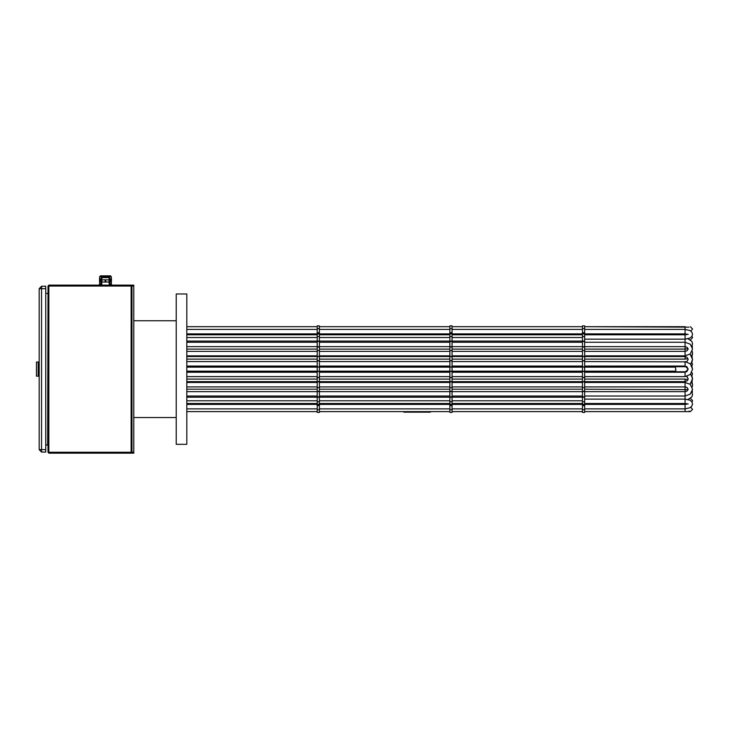 <?xml version="1.0" encoding="UTF-8"?>
<svg xmlns="http://www.w3.org/2000/svg" width="729" height="729" viewBox="0 0 729 729"><rect width="100%" height="100%" fill="white"/><g stroke="black" fill="none" stroke-linecap="round" stroke-linejoin="round"><path stroke-width="0.55" stroke-dasharray="3.65 2.73" d="M176.19 432.124L176.19 436.99L176.19 432.124M186.806 432.124L186.806 436.99L186.806 432.124M176.19 415.248L176.19 420.114L176.19 415.248M186.806 415.248L186.806 420.114L186.806 415.248M186.806 386.015L186.806 390.881L186.806 386.015M176.19 352.262L176.19 357.128L176.19 352.262M186.806 352.262L186.806 357.128L186.806 352.262M176.19 323.029L176.19 327.895L176.19 323.029M186.806 323.029L186.806 327.895L186.806 323.029M176.19 306.153L176.19 311.019L176.19 306.153M186.806 306.153L186.806 311.019L186.806 306.153M176.19 444.298L176.19 293.987M186.806 444.298L186.806 293.987M176.19 406.636L176.19 404.376L176.19 406.636M186.806 406.636L186.806 404.376L186.806 406.636M176.19 401.333L176.19 399.073L176.19 401.333M186.806 401.333L186.806 399.073L186.806 401.333M176.19 393.851L176.19 396.102L176.19 393.851M186.806 393.851L186.806 396.102L186.806 393.851M176.19 384.666L176.19 382.406L176.19 384.666M186.806 384.666L186.806 382.406L186.806 384.666M176.19 374.451L176.19 372.191L176.19 374.451M186.806 374.451L186.806 372.191L186.806 374.451M176.19 363.835L176.19 366.095L176.19 363.835M186.806 363.835L186.806 366.095L186.806 363.835M176.19 353.62L176.19 355.88L176.19 353.62M186.806 353.62L186.806 355.88L186.806 353.62M176.19 344.434L176.19 342.174L176.19 344.434M186.806 344.434L186.806 342.174L186.806 344.434M176.19 336.953L176.19 339.213L176.19 336.953M186.806 336.953L186.806 339.213L186.806 336.953M176.19 331.649L176.19 333.9L176.19 331.649M186.806 331.649L186.806 333.9L186.806 331.649M176.19 328.916L176.19 326.656L176.19 328.916M186.806 328.916L186.806 326.656L186.806 328.916M176.19 397.651L176.19 399.911L176.19 397.651M186.806 397.651L186.806 399.911L186.806 397.651M176.19 391.418L176.19 389.158L176.19 391.418M186.806 391.418L186.806 389.158L186.806 391.418M176.19 383.882L176.19 386.142L176.19 383.882M186.806 383.882L186.806 386.142L186.806 383.882M176.19 373.795L176.19 376.055L176.19 373.795M186.806 373.795L186.806 376.055L186.806 373.795M176.19 364.491L176.19 362.231L176.19 364.491M186.806 364.491L186.806 362.231L186.806 364.491M176.19 354.394L176.19 356.654L176.19 354.394M186.806 354.394L186.806 356.654L186.806 354.394M176.19 346.867L176.19 344.607L176.19 346.867M186.806 346.867L186.806 344.607L186.806 346.867M176.19 340.634L176.19 338.374L176.19 340.634M186.806 340.634L186.806 338.374L186.806 340.634M176.19 337.755L176.19 335.495L176.19 337.755M186.806 337.755L186.806 335.495L186.806 337.755M176.19 388.839L176.19 386.58L176.19 388.839M186.806 388.839L186.806 386.58L186.806 388.839M176.19 381.331L176.19 383.591L176.19 381.331M186.806 381.331L186.806 383.591L186.806 381.331M176.19 356.955L176.19 354.695L176.19 356.955M186.806 356.955L186.806 354.695L186.806 356.955M176.19 349.446L176.19 351.706L176.19 349.446M186.806 349.446L186.806 351.706L186.806 349.446M176.19 346.594L176.19 348.854L176.19 346.594M186.806 346.594L186.806 348.854L186.806 346.594M176.19 355.433L176.19 357.693L176.19 355.433M186.806 355.433L186.806 357.693L186.806 355.433M176.19 364.281L176.19 362.021L176.19 364.281M186.806 364.281L186.806 362.021L186.806 364.281M176.19 409.37L176.19 411.63L176.19 409.37M186.806 409.37L186.806 411.63L186.806 409.37M176.19 400.531L176.19 398.271L176.19 400.531M186.806 400.531L186.806 398.271L186.806 400.531M176.19 391.692L176.19 389.432L176.19 391.692M186.806 391.692L186.806 389.432L186.806 391.692M176.19 382.843L176.19 385.103L176.19 382.843M186.806 382.843L186.806 385.103L186.806 382.843M176.19 405.397L176.19 403.356L176.19 405.397M186.806 405.397L186.806 403.356L186.806 405.397M176.19 374.004L176.19 371.754L176.19 374.004M186.806 374.004L186.806 371.754L186.806 374.004M176.19 369.138L176.19 371.179L176.19 369.138M176.19 365.603L176.19 362.067L176.19 365.603M176.19 372.683L176.19 376.219L176.19 372.683M176.19 361.63L176.19 366.049L176.19 361.63M176.19 376.656L176.19 372.237L176.19 376.656M176.19 382.588L176.19 379.563L176.19 382.588M176.19 387.582L176.19 393.624L176.19 387.582M176.19 379.773L176.19 386.434L176.19 379.773M176.19 350.695L176.19 344.653L176.19 350.695M176.19 355.697L176.19 351.852L176.19 355.697M176.19 347.888L176.19 351.66L176.19 347.888M176.19 345.828L176.19 348.635L176.19 345.828M176.19 341.673L176.19 338.857L176.19 341.673M176.19 339.331L176.19 342.84L176.19 339.331M176.19 362.805L176.19 366.259L176.19 362.805M176.19 356.08L176.19 352.626L176.19 356.08M176.19 366.587L176.19 362.277L176.19 366.587M176.19 352.298L176.19 356.609L176.19 352.298M176.19 382.206L176.19 385.659L176.19 382.206M176.19 375.481L176.19 372.027L176.19 375.481M176.19 371.69L176.19 376.009L176.19 371.69M176.19 396.612L176.19 399.419L176.19 396.612M176.19 398.954L176.19 395.446L176.19 398.954M176.19 402.217L176.19 399.565L176.19 402.217M176.19 405.752L176.19 408.404L176.19 405.752M176.19 400.221L176.19 403.538L176.19 400.221M176.19 407.739L176.19 404.422L176.19 407.739M176.19 392.32L176.19 395.619L176.19 392.32M176.19 382.752L176.19 386.871L176.19 382.752M176.19 395.765L176.19 391.637L176.19 395.765M176.19 345.965L176.19 342.666L176.19 345.965M176.19 342.521L176.19 346.639L176.19 342.521M176.19 355.533L176.19 351.414L176.19 355.533M176.19 332.533L176.19 329.882L176.19 332.533M176.19 336.069L176.19 338.721L176.19 336.069M176.19 330.547L176.19 333.864L176.19 330.547M176.19 338.056L176.19 334.748L176.19 338.056M176.19 390.115L176.19 393.624L176.19 390.115M176.19 358.513L176.19 354.741L176.19 358.513M176.19 348.17L176.19 344.653L176.19 348.17M176.19 386.197L176.19 382.898L176.19 386.197M176.19 352.089L176.19 355.387L176.19 352.089M317.215 399L317.215 397.241M319.43 404.358L319.43 391.245M317.215 339.286L317.215 336.98M319.43 347.04L319.43 333.928M319.43 377.622L319.43 371.243M319.43 412.404L319.43 405.324M319.43 403.902L319.43 398.162L319.43 403.902M317.215 403.556L317.215 405.397M319.43 405.543L319.43 407.147L319.43 405.543M319.43 400.093L319.43 395.291L319.43 400.093M317.215 400.093L317.215 398.909M317.215 400.832L317.215 401.305M317.215 391.528L317.215 393.587M319.43 393.605L319.43 395.883L319.43 393.605M319.43 391.273L319.43 394.052L319.43 391.273M319.43 387.691L319.43 381.695M317.215 389.149L317.215 391.191M317.215 387.436L317.215 386.962M319.43 356.636L319.43 350.594M317.215 361.274L317.215 360.709M319.43 367.042L319.43 360.655M319.43 366.022L319.43 364.4L319.43 366.022M319.43 351.296L319.43 347.086L319.43 351.296M319.43 340.033L319.43 339.049L319.43 340.033M317.215 335.012L317.215 335.832M317.215 331.376L317.215 330.383M319.43 332.962L319.43 325.881M317.215 336.588L317.215 337.545M319.43 334.766L319.43 335.777L319.43 334.766M319.43 337.755L319.43 339.158L319.43 337.755M319.43 357.338L319.43 353.92L319.43 357.338M319.43 362.122L319.43 363.926L319.43 362.122M319.43 376.437L319.43 373.795L319.43 376.437M317.215 369.284L317.215 366.997L317.215 369.284M317.215 378.424L317.215 381.103M317.215 391.837L317.215 390.972M319.43 383.527L319.43 386.279L319.43 383.527M317.215 354.394L317.215 352.134M319.43 352.289L319.43 356.763L319.43 352.289M317.215 349.237L317.215 348.735M319.43 340.197L319.43 342.994L319.43 340.197M317.215 336.133L317.215 337.755M319.43 351.478L319.43 346.867L319.43 351.478M317.215 391.692L317.215 390.061M319.43 379.417L319.43 381.34L319.43 379.417M319.43 366.086L319.43 364.354L319.43 366.086M319.43 372.483L319.43 374.114L319.43 372.483M319.43 355.205L319.43 356.29L319.43 355.205M317.215 344.972L317.215 346.594M319.43 352.599L319.43 351.879L319.43 352.599M317.215 362.65L317.215 361.784M317.215 381.914L317.215 384.529M317.215 353.811L317.215 355.433M317.215 381.331L317.215 382.843M317.215 369.138L317.215 367.534M319.43 367.653L319.43 370.906L319.43 367.653M317.215 374.451L317.215 371.462M317.215 363.835L317.215 360.819M317.215 353.62L317.215 350.777M317.215 341.409L317.215 342.065M317.215 328.916L317.215 328.396M317.215 373.795L317.215 371.435L317.215 373.795M317.215 361.912L317.215 364.281M317.215 374.004L317.215 372.364M319.43 374.451L319.43 376.811L319.43 374.451M319.43 328.916L319.43 331.276L319.43 328.916M319.43 374.004L319.43 376.374L319.43 374.004M319.43 409.37L319.43 411.739L319.43 409.37M319.43 353.62L319.43 355.989L319.43 353.62M319.43 336.953L319.43 339.322L319.43 336.953M319.43 331.649L319.43 334.019L319.43 331.649M319.43 344.434L319.43 346.794L319.43 344.434M319.43 384.666L319.43 387.026L319.43 384.666M319.43 401.333L319.43 403.693L319.43 401.333M319.43 369.138L319.43 371.289L319.43 369.138M319.43 373.649L319.43 372.036L319.43 373.649M319.43 364.637L319.43 366.25L319.43 364.637M319.43 379.864L319.43 380.593L319.43 379.864M319.43 366.897L319.43 366.332L319.43 366.897M319.43 358.422L319.43 357.748L319.43 358.422M319.43 386.488L319.43 385.814L319.43 386.488M319.43 364.172L319.43 365.803L319.43 364.172M319.43 357.146L319.43 358.868L319.43 357.146M319.43 352.471L319.43 353.182L319.43 352.471M319.43 385.832L319.43 385.103L319.43 385.832M319.43 391.865L319.43 388.256L319.43 391.865M319.43 363.543L319.43 361.092L319.43 363.543M319.43 346.421L319.43 347.933L319.43 346.421M319.43 393.788L319.43 394.89L319.43 393.788M319.43 403.146L319.43 402.59L319.43 403.146M319.43 402.927L319.43 403.729L319.43 402.927M319.43 407.165L319.43 406.39L319.43 407.165M319.43 406.171L319.43 408.103L319.43 406.171M319.43 404.659L319.43 403.419L319.43 404.659M319.43 400.677L319.43 399.064L319.43 400.677M319.43 383.901L319.43 382.297L319.43 383.901M319.43 384.93L319.43 386.99L319.43 384.93M319.43 372.546L319.43 373.713L319.43 372.546M319.43 364.573L319.43 365.739L319.43 364.573M319.43 354.385L319.43 355.989L319.43 354.385M319.43 338.42L319.43 339.778L319.43 338.42M319.43 341.974L319.43 339.924L319.43 341.974M319.43 345.674L319.43 347.013L319.43 345.674M319.43 334.675L319.43 333.545L319.43 334.675M319.43 331.895L319.43 330.055L319.43 331.895M319.43 329.426L319.43 330.428L319.43 329.426M319.43 339.222L319.43 337.6L319.43 339.222M319.43 407.456L319.43 408.204L319.43 407.456M319.43 339.286L319.43 341.163L319.43 339.286M319.43 399L319.43 400.877L319.43 399M317.215 407.456L317.215 408.204L317.215 407.456M317.215 402.454L317.215 403.511"/><path stroke-width="1.09" d="M186.806 369.138L186.806 444.298L176.19 444.298L176.19 293.987L186.806 293.987L186.806 369.138M688.012 379.599L685.032 379.126L685.032 381.677L584.685 381.659L584.685 325.881L582.471 325.881L582.471 341.054L452.053 341.044L452.053 325.881L449.848 325.881L449.848 341.054L319.43 341.044L319.43 325.881L317.215 325.881L317.215 412.404L319.43 412.404L319.43 409.662L317.215 409.662M186.806 341.054L319.43 341.044L319.43 409.662M319.43 341.409L317.215 341.409L319.43 341.409M319.43 360.819L317.215 360.819L319.43 360.809M319.43 377.476L317.215 377.467L319.43 377.476M319.43 396.877L317.215 396.877L319.43 396.877M584.685 341.044L582.471 341.044L582.471 381.677L452.053 381.659L452.053 341.044L449.848 341.044L449.848 412.404L452.053 412.404L452.053 409.662L449.848 409.662M186.806 381.677L452.053 381.659L452.053 409.662M452.053 396.877L449.848 396.877L452.053 396.877M449.848 377.476L452.053 377.467L449.848 377.476M449.848 341.409L452.053 341.409L449.848 341.409M131.985 286.032L131.985 285.148L133.753 285.148L133.753 286.032L131.102 286.032L131.102 452.253L131.985 452.253L131.985 286.032L131.102 285.148L131.102 286.032L47.986 286.032L47.986 452.253L48.87 452.253L48.87 453.137L47.986 452.253M133.753 286.032L133.753 453.137L131.985 453.137L131.985 452.253L131.102 453.137L48.87 453.137M432.607 404.422L432.607 403.629L432.607 404.422L449.848 404.422L319.43 404.422M675.747 369.138L675.747 370.906L675.747 369.138M430.392 403.538L430.392 404.422M403.866 403.538L403.866 404.422M430.392 411.584L430.392 412.131L403.866 412.131L403.866 411.584M41.58 452.035L39.147 449.602L45.781 449.602L45.781 452.035L41.58 452.035L41.58 288.684L39.147 288.684L41.58 286.251L45.781 286.251L45.781 288.684L41.58 288.684L41.58 286.251M100.484 275.863L99.6 276.747L100.484 275.863L99.6 276.747L100.484 275.863L110.434 275.863L109.058 275.863L110.434 275.863L109.058 275.863L110.434 275.863L109.058 275.863L110.434 275.863L111.318 276.747L99.6 276.747L99.6 278.952M109.213 279.845L108.876 282.05L109.213 279.845M102.042 279.845L101.705 282.05L102.042 279.845L105.122 279.845L105.122 282.05L105.805 282.05L105.805 279.845L105.122 279.845M109.213 285.148L101.705 285.148M101.194 285.148L100.593 285.148M110.325 285.148L109.724 285.148M101.194 280.282L100.593 280.282L100.593 282.05L101.194 282.05L101.194 280.282L101.705 280.282M109.724 280.282L109.724 282.05L110.325 282.05L110.325 280.282L109.213 280.282M111.428 278.952L110.945 278.952L110.945 281.166L111.428 281.166L111.428 278.952M99.973 278.952L99.49 278.952L99.49 281.166L99.973 281.166L99.973 278.952L101.039 278.952M111.428 285.148L111.428 283.818L109.879 283.818M101.039 283.818L99.49 283.818L99.49 285.148M101.86 275.863L109.058 275.863M584.685 409.662L584.685 381.659L582.471 381.659L582.471 412.404L584.685 412.404L584.685 409.662L582.471 409.662M582.471 396.877L584.685 396.877L582.471 396.877M582.471 377.476L584.685 377.467L582.471 377.476M582.471 341.409L584.685 341.409L582.471 341.409M584.685 408.841L685.032 408.841L685.032 411.584L690.336 411.584L689.014 411.138M689.014 327.148L584.685 326.701L685.032 326.701L685.032 333.864L584.685 333.864M584.685 396.066L685.032 396.066L685.032 386.871L584.685 386.871M688.085 348.644L685.032 349.073L685.032 351.414L687.119 350.777L688.13 349.027L687.128 347.286L685.032 346.639L685.032 349.073L584.685 349.073M584.685 359.16L685.032 359.16L688.012 358.686L685.032 359.16L685.032 351.414L584.685 351.414M584.685 355.834L685.032 355.834L690.308 353.884L692.55 349.027L690.308 344.17L685.032 342.22L685.032 334.748L688.13 334.301M584.685 376.656L685.032 376.656L690.345 374.46L692.55 369.138L690.345 363.826L685.032 361.63L685.032 366.696L584.685 366.696M687.511 377.139L686.718 376.465L688.13 378.843L687.502 380.556L685.032 381.677L685.032 386.871L687.128 387.509L688.13 389.259L687.119 391.008L685.032 391.637L584.685 391.637M685.032 376.656L685.032 371.59L686.682 371.763L688.13 369.138L686.682 366.523L685.032 366.696L686.682 366.523M584.685 382.452L685.032 382.452L690.308 384.402L692.55 389.259L690.308 394.116L685.032 396.066L685.032 403.538L584.685 403.538M584.685 399.118L685.032 399.118L689.844 400.166L691.812 401.788L692.55 403.984L691.83 406.153L689.844 407.803L685.032 408.841L685.032 404.422L687.575 403.984L584.685 404.422L685.032 404.422M584.685 342.22L685.032 342.22L685.032 346.639L584.685 346.639M432.379 404.422L432.379 403.538M675.747 370.906L675.528 367.152L584.685 367.152M47.986 286.032L48.87 285.148L48.87 452.253L131.102 452.253L131.102 453.137M108.293 276.747L109.177 277.631L101.75 277.631L101.75 279.845M101.86 277.193L101.039 278.068L101.75 278.068M109.177 278.068L109.879 278.068L109.058 277.193M688.13 403.984L685.032 403.538M584.685 339.167L685.032 339.167L689.844 338.119L691.812 336.497L692.55 334.301L691.812 332.105L689.844 330.483L685.032 329.435L584.685 329.435M691.821 346.102L692.55 343.751L691.794 341.363L687.957 338.812M186.806 356.609L685.032 356.609L686.928 357.201L688.13 359.443L686.718 361.821L584.685 361.63M691.821 392.184L692.55 394.535L691.794 396.922L687.957 399.465M692.14 387.044L692.55 385.085L691.666 382.251M690.09 354.066L692.55 359.443L691.794 362.614L692.55 364.281L691.821 365.922L692.55 369.138L690.7 364.208L692.55 359.443L692.049 356.836L692.55 353.201L691.666 356.034M584.685 334.748L685.032 334.748L687.575 334.301L685.032 333.864M690.791 407.21L692.55 409.37L690.336 411.584L584.685 411.584M690.409 398.316L692.55 400.531L691.976 402.016M692.359 390.79L692.204 392.876M690.7 374.077L692.55 378.843L692.049 381.449L692.55 385.085M691.821 372.364L692.55 374.004L691.794 375.672L692.55 378.843L690.09 384.21M692.204 345.4L692.359 347.496M691.976 336.26L692.55 337.755L690.409 339.96M690.336 326.701L692.55 328.916L690.791 331.075M584.685 372.237L685.032 372.237L688.13 369.138L686.682 371.763L688.13 369.138L685.032 366.049L584.685 366.049M582.471 361.63L452.053 361.63M449.848 361.63L319.43 361.63M317.215 361.63L186.806 361.63M582.471 366.049L452.053 366.049M449.848 366.049L319.43 366.049M317.215 366.049L186.806 366.049M186.806 376.656L317.215 376.656M319.43 376.656L449.848 376.656M452.053 376.656L582.471 376.656M186.806 372.237L317.215 372.237M319.43 372.237L449.848 372.237M452.053 372.237L582.471 372.237M686.718 361.821L685.032 361.63L686.718 361.821M686.682 371.763L688.13 369.138L686.682 371.763L584.685 371.59M692.55 369.138L691.821 365.922M48.87 285.148L131.102 285.148M45.781 444.827L47.986 445.182M47.631 444.827L47.986 293.104M47.631 293.459L45.781 293.459M39.147 449.602L39.147 288.684M45.781 449.602L45.781 288.684M36.45 376.191L36.45 362.049L38.218 362.049L38.218 376.191L36.45 376.191M38.218 362.049L39.102 362.049L39.102 376.191L38.218 376.191M101.75 282.05L101.75 284.702M109.177 282.05L109.177 284.702M109.177 277.631L109.177 279.845M102.634 276.747L101.75 277.631M102.042 282.05L105.122 282.05M105.805 282.05L108.876 282.05M108.876 279.845L105.805 279.845M101.039 278.068L101.039 280.282M109.879 278.068L109.879 280.282M101.039 282.05L101.039 284.702M109.879 282.05L109.879 284.702M109.213 284.702L109.724 284.702M101.194 284.702L101.705 284.702M101.705 282.05L101.194 282.05M109.724 282.05L109.213 282.05M111.318 281.166L111.318 283.818L111.318 281.166M99.6 281.166L99.6 283.818M111.318 276.747L111.318 278.952M99.973 281.166L100.593 281.166M110.325 281.166L110.945 281.166M110.945 278.952L109.879 278.952M99.49 278.952L99.49 281.166M110.945 283.818L110.945 285.148M99.973 285.148L99.973 283.818M319.43 391.528L317.215 391.528M319.43 381.914L317.215 381.914M319.43 347.04L317.215 347.04M319.43 332.962L317.215 332.962M319.43 405.588L317.215 405.588M319.43 397.241L317.215 397.241M319.43 405.324L317.215 405.324M319.43 332.697L317.215 332.697M319.43 346.758L317.215 346.758M319.43 356.372L317.215 356.372M319.43 360.655L317.215 360.655M319.43 366.824L317.215 366.824M319.43 367.042L317.215 367.042M319.43 371.243L317.215 371.243M319.43 371.462L317.215 371.462M319.43 377.622L317.215 377.622M319.43 391.245L317.215 391.245M452.053 391.528L449.848 391.528M452.053 381.914L449.848 381.914M452.053 347.04L449.848 347.04M452.053 332.962L449.848 332.962M452.053 405.588L449.848 405.588M452.053 397.241L449.848 397.241M452.053 405.324L449.848 405.324M452.053 332.697L449.848 332.697M452.053 346.758L449.848 346.758M452.053 356.372L449.848 356.372M452.053 360.655L449.848 360.655M452.053 360.819L449.848 360.819L452.053 360.809M452.053 366.824L449.848 366.824M452.053 367.042L449.848 367.042M452.053 371.243L449.848 371.243M452.053 371.462L449.848 371.462M452.053 377.622L449.848 377.622M452.053 391.245L449.848 391.245M133.753 452.253L131.985 452.253M584.685 391.528L582.471 391.528M584.685 381.914L582.471 381.914M584.685 347.04L582.471 347.04M584.685 332.962L582.471 332.962M584.685 405.588L582.471 405.588M584.685 397.241L582.471 397.241M584.685 405.324L582.471 405.324M584.685 332.697L582.471 332.697M584.685 346.758L582.471 346.758M584.685 356.372L582.471 356.372M584.685 360.655L582.471 360.655M584.685 360.819L582.471 360.819L584.685 360.809M584.685 366.824L582.471 366.824M584.685 367.042L582.471 367.042M584.685 371.243L582.471 371.243M584.685 371.462L582.471 371.462M584.685 377.622L582.471 377.622M584.685 391.245L582.471 391.245M582.471 411.584L452.053 411.584M449.848 411.584L319.43 411.584M317.215 411.584L186.806 411.584M582.471 326.701L452.053 326.701L582.471 326.701M449.848 326.701L319.43 326.701L449.848 326.701M317.215 326.701L186.806 326.701L317.215 326.701M685.032 379.126L584.685 379.126M582.471 379.126L452.053 379.126M449.848 379.126L319.43 379.126M317.215 379.126L186.806 379.126M692.55 353.201L692.14 351.241M186.806 359.16L317.215 359.16M319.43 359.16L449.848 359.16M452.053 359.16L582.471 359.16M582.471 349.073L452.053 349.073M449.848 349.073L319.43 349.073M317.215 349.073L186.806 349.073M582.471 366.696L452.053 366.696M449.848 366.696L319.43 366.696M317.215 366.696L186.806 366.696M186.806 371.59L317.215 371.59M319.43 371.59L449.848 371.59M452.053 371.59L582.471 371.59M584.685 389.204L688.085 389.641M186.806 389.204L317.215 389.204M319.43 389.204L449.848 389.204M452.053 389.204L582.471 389.204M582.471 403.538L452.053 403.538M449.848 403.538L319.43 403.538M317.215 403.538L186.806 403.538M186.806 408.841L317.215 408.841M319.43 408.841L449.848 408.841M452.053 408.841L582.471 408.841M186.806 404.422L317.215 404.422M452.053 404.422L582.471 404.422L452.053 404.422M582.471 386.871L452.053 386.871M449.848 386.871L319.43 386.871M317.215 386.871L186.806 386.871M186.806 396.066L317.215 396.066M319.43 396.066L449.848 396.066M452.053 396.066L582.471 396.066M582.471 382.452L452.053 382.452M449.848 382.452L319.43 382.452M317.215 382.452L186.806 382.452M186.806 391.637L317.215 391.637M319.43 391.637L449.848 391.637M452.053 391.637L582.471 391.637M582.471 342.22L452.053 342.22M449.848 342.22L319.43 342.22M317.215 342.22L186.806 342.22M186.806 351.414L317.215 351.414M319.43 351.414L449.848 351.414M452.053 351.414L582.471 351.414M582.471 346.639L452.053 346.639M449.848 346.639L319.43 346.639M317.215 346.639L186.806 346.639M186.806 355.834L317.215 355.834M319.43 355.834L449.848 355.834M452.053 355.834L582.471 355.834M582.471 329.435L452.053 329.435M449.848 329.435L319.43 329.435M317.215 329.435L186.806 329.435M186.806 334.748L317.215 334.748M319.43 334.748L449.848 334.748M452.053 334.748L582.471 334.748M582.471 333.864L452.053 333.864M449.848 333.864L319.43 333.864M317.215 333.864L186.806 333.864M319.43 401.761L317.215 401.761M319.43 404.358L317.215 404.358M319.43 328.624L317.215 328.624M319.43 333.928L317.215 333.928M319.43 336.525L317.215 336.525M319.43 350.594L317.215 350.594M319.43 387.691L317.215 387.691M452.053 401.761L449.848 401.761M452.053 404.358L449.848 404.358M452.053 328.624L449.848 328.624M452.053 333.928L449.848 333.928M452.053 336.525L449.848 336.525M452.053 350.594L449.848 350.594M452.053 387.691L449.848 387.691M133.753 417.571L176.19 417.571M133.753 320.714L176.19 320.714M675.528 371.134L584.685 371.134M582.471 371.134L452.053 371.134M449.848 371.134L319.43 371.134M317.215 371.134L186.806 371.134M582.471 367.152L452.053 367.152M449.848 367.152L319.43 367.152M317.215 367.152L186.806 367.152M120.267 285.148L129.115 285.148M584.685 401.761L582.471 401.761M584.685 404.358L582.471 404.358M584.685 328.624L582.471 328.624M584.685 333.928L582.471 333.928M584.685 336.525L582.471 336.525M584.685 350.594L582.471 350.594M584.685 387.691L582.471 387.691M582.471 400.768L452.053 400.768M449.848 400.768L319.43 400.768M317.215 400.768L186.806 400.768M582.471 397.223L452.053 397.223M449.848 397.223L319.43 397.223M317.215 397.223L186.806 397.223M582.471 337.518L452.053 337.518M449.848 337.518L319.43 337.518M317.215 337.518L186.806 337.518"/></g></svg>
